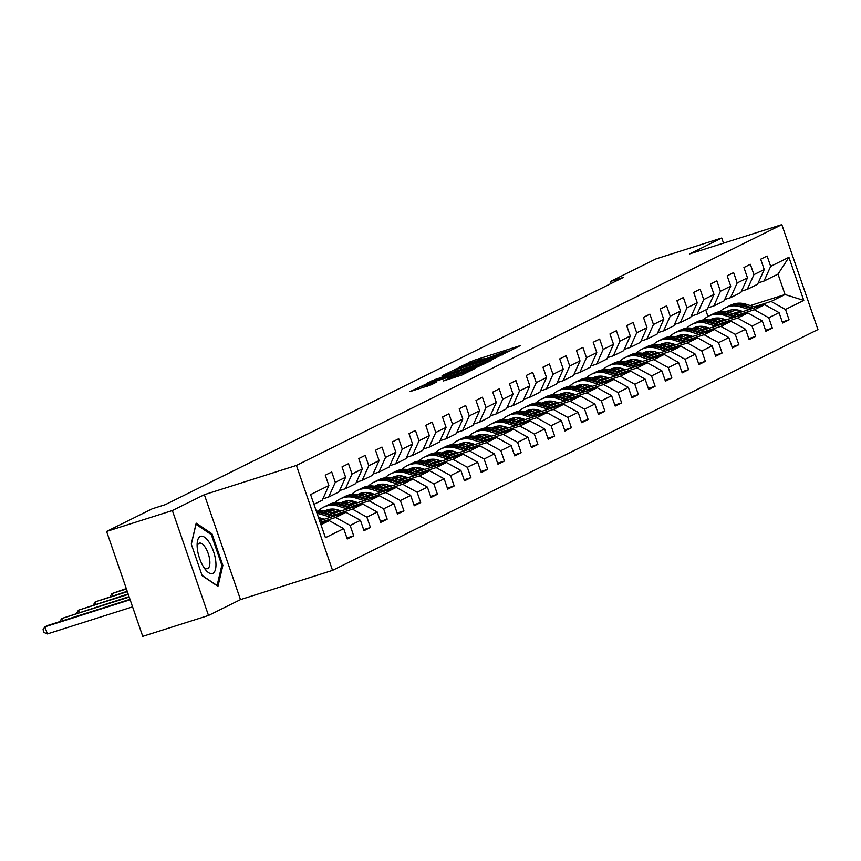 <?xml version="1.0" encoding="UTF-8"?>
<svg xmlns="http://www.w3.org/2000/svg" width="861" height="861" viewBox="0 0 861 861"><rect width="100%" height="100%" fill="white"/><g stroke="black" fill="none" stroke-linecap="round" stroke-linejoin="round"><path stroke-width="1.29" d="M507.968 351.858L520.184 345.67L473.701 360.425L458.73 367.421L479.448 359.93L484.991 358.531L482.741 359.79L483.957 359.489L503.459 352.3L509.002 350.901L506.752 352.171L507.968 351.858M443.609 380.863L461.808 375.084L474.443 368.777L426.238 383.974L409.965 391.626L431.081 384.845L436.613 382.058L422.428 386.148L432.706 382.187L463.293 372.469L467.943 371.295L448.925 378.227L443.652 380.992M204.358 494.677L172.361 510.541L106.603 531.431L142.732 636.365L208.502 615.475L240.488 599.611L332.55 570.369L296.421 465.424L204.358 494.677L240.488 599.611M723.509 243.157L721.744 238.013L689.747 253.877L781.82 224.635L296.421 465.424M721.744 238.013L655.974 258.903L610.352 281.525L611.052 283.538M106.603 531.431L152.225 508.797L165.377 504.621L623.515 277.35L610.352 281.525M490.942 360.167L505.482 352.956L459.01 367.722L442.726 375.374L490.942 360.167M490.63 360.791L474.562 368.293L426.346 383.5L435.505 379.378L457.998 372.049L461.733 370.155L441.844 376.096L490.63 360.791M332.55 570.369L817.95 329.569L781.82 224.635M346.908 537.953L353.699 535.8L350.136 525.447L360.447 520.335L364.009 530.688L370.445 527.492L366.883 517.138L377.193 512.026L380.756 522.379L387.192 519.183L383.629 508.829L393.929 503.717L397.502 514.071L403.938 510.874L400.376 500.521L410.675 495.409L414.249 505.762L420.685 502.566L417.122 492.223L427.422 487.111L430.984 497.454L437.431 494.268L433.869 483.914L444.168 478.802L447.731 489.156L454.177 485.959L450.615 475.606L460.915 470.493L464.477 480.847L470.924 477.651L467.351 467.297L477.661 462.185L481.224 472.538L487.67 469.342L484.097 458.988L494.408 453.876L497.97 464.23L504.406 461.033L500.844 450.68L511.154 445.567L514.717 455.921L521.153 452.725L517.59 442.371L527.901 437.259L531.463 447.612L537.899 444.416L534.337 434.073L544.636 428.961L548.209 439.304L554.645 436.118L551.083 425.764L561.383 420.652L564.956 431.006L571.392 427.809L567.829 417.456L578.129 412.344L581.692 422.697L588.138 419.501L584.576 409.147L594.876 404.035L598.438 414.389L604.885 411.192L601.322 400.839L611.622 395.726L615.184 406.08L621.631 402.883L618.058 392.53L628.369 387.418L631.931 397.771L638.378 394.575L634.805 384.232L645.115 379.12L648.677 389.463L655.113 386.266L651.551 375.923L661.861 370.811L665.424 381.165L671.86 377.968L668.297 367.615L678.608 362.503L682.17 372.856L688.606 369.66L685.044 359.306L695.344 354.194L698.917 364.547L705.353 361.351L701.79 350.997L712.09 345.885L715.663 356.239L722.099 353.042L718.537 342.689L728.837 337.577L732.399 347.93L738.846 344.734L735.283 334.38L745.583 329.268L749.145 339.621L755.592 336.425L752.03 326.082L762.329 320.97L765.892 331.313L772.339 328.127L768.765 317.774L779.076 312.661L782.638 323.015L789.085 319.818L785.512 309.465L803.765 300.414L788.924 257.299L778.01 274.121L764.051 281.041L758.218 282.892M353.699 535.8L347.263 538.997L343.7 528.643L325.447 537.694L310.606 494.591L328.859 485.529L325.286 475.186L331.733 471.989L335.295 482.343L345.595 477.231L342.032 466.877L348.479 463.681L352.041 474.034L362.341 468.922L358.779 458.569L365.225 455.372L368.788 465.726L379.088 460.613L375.525 450.26L381.961 447.063L385.534 457.417L395.834 452.305L392.272 441.951L398.708 438.755L402.281 449.108L412.58 443.996L409.018 433.643L415.454 430.446L419.016 440.8L429.327 435.688L425.764 425.334L432.2 422.148L435.763 432.491L446.073 427.379L442.511 417.036L448.947 413.84L452.509 424.193L462.82 419.081L459.257 408.727L465.693 405.531L469.256 415.885L479.566 410.772L475.993 400.419L482.44 397.222L486.002 407.576L496.302 402.464L492.74 392.11L499.186 388.914L502.749 399.267L513.048 394.155L509.486 383.802L515.933 380.605L519.495 390.959L529.795 385.846L526.232 375.493L532.679 372.296L536.242 382.65L546.541 377.538L542.979 367.184L549.415 363.999L552.988 374.341L563.288 369.229L559.725 358.886L566.161 355.69L569.724 366.043L580.034 360.931L576.472 350.578L582.908 347.381L586.47 357.735L596.781 352.623L593.218 342.269L599.654 339.073L603.217 349.426L613.527 344.314L609.965 333.96L616.401 330.764L619.963 341.117L630.274 336.005L626.7 325.652L633.147 322.455L636.709 332.809L647.009 327.697L643.447 317.343L649.894 314.157L653.456 324.5L663.756 319.388L660.193 309.045L666.64 305.849L670.202 316.191L680.502 311.09L676.94 300.737L683.386 297.54L686.949 307.894L697.249 302.781L693.686 292.428L700.122 289.231L703.695 299.585L713.995 294.473L710.433 284.119L716.869 280.923L720.431 291.276L730.741 286.164L727.179 275.811L733.615 272.614L737.177 282.968L747.488 277.855L743.926 267.502L750.361 264.305L753.924 274.659L764.234 269.547L760.672 259.193L767.108 256.008L770.67 266.35L788.924 257.299M319.603 520.722L346.014 512.327L335.715 517.439L320.174 522.379M322.843 498.874L328.676 497.023L338.986 491.911L345.595 477.231M335.715 517.439L350.136 525.447M346.014 512.327L360.447 520.335M335.295 482.343L328.676 497.023M332.701 513.576L362.761 504.029L352.461 509.142L335.618 514.491M322.498 518.656L319.248 519.689M319.485 517.773L318.678 518.031M339.589 490.576L345.422 488.714L355.733 483.602L362.341 468.922M352.461 509.142L366.883 517.138M362.761 504.029L377.193 512.026M352.041 474.034L345.422 488.714M349.448 505.267L379.507 495.721L369.197 500.833L352.364 506.182M339.245 510.347L330.882 513.005M336.231 509.464L327.966 512.091M356.336 482.268L362.169 480.406L372.479 475.294L379.088 460.613M369.197 500.833L383.629 508.829M379.507 495.721L393.929 503.717M368.788 465.726L362.169 480.406M366.194 496.958L396.254 487.412L385.943 492.524L369.111 497.873M355.991 502.038L347.629 504.697M330.258 510.218L326.104 511.531M352.978 501.156L344.712 503.782M373.082 473.959L378.915 472.108L389.215 466.996L395.834 452.305M385.943 492.524L400.376 500.521M396.254 487.412L410.675 495.409M385.534 457.417L378.915 472.108M382.941 488.65L413 479.103L402.69 484.216L385.846 489.565M372.727 493.73L364.375 496.388M347.005 501.909L342.85 503.222M369.724 492.847L361.459 495.473M389.829 465.65L395.662 463.799L405.961 458.687L412.58 443.996M402.69 484.216L417.122 492.223M413 479.103L427.422 487.111M402.281 449.108L395.662 463.799M399.687 480.341L429.747 470.795L419.436 475.907L402.593 481.256M389.473 485.421L381.111 488.079M363.751 493.601L359.597 494.914M386.471 484.539L378.205 487.165M406.564 457.342L412.408 455.491L422.708 450.378L429.327 435.688M419.436 475.907L433.869 483.914M429.747 470.795L444.168 478.802M419.016 440.8L412.408 455.491M416.423 472.043L446.482 462.486L436.183 467.598L419.339 472.947M406.22 477.123L397.857 479.771M380.497 485.292L376.343 486.616M403.217 476.241L394.951 478.867M423.311 449.033L429.155 447.182L439.454 442.07L446.073 427.379M436.183 467.598L450.615 475.606M446.482 462.486L460.915 470.493M435.763 432.491L429.155 447.182M433.169 463.735L463.229 454.188L452.929 459.3L436.086 464.649M422.966 468.815L414.604 471.473M397.244 476.983L393.09 478.307M419.953 467.932L411.698 470.558M440.057 440.724L445.901 438.873L456.201 433.761L462.82 419.081M452.929 459.3L467.351 467.297M463.229 454.188L477.661 462.185M452.509 424.193L445.901 438.873M449.916 455.426L479.975 445.88L469.675 450.992L452.832 456.341M439.713 460.506L431.35 463.164M413.98 468.675L409.836 469.998M436.699 459.623L428.434 462.249M456.804 432.426L462.637 430.565L472.947 425.452L479.566 410.772M469.675 450.992L484.097 458.988M479.975 445.88L494.408 453.876M469.256 415.885L462.637 430.565M466.662 447.117L496.722 437.571L486.422 442.683L469.579 448.032M456.459 452.197L448.097 454.856M430.726 460.366L426.582 461.69M453.446 451.315L445.18 453.941M473.55 424.118L479.383 422.256L489.694 417.144L496.302 402.464M486.422 442.683L500.844 450.68M496.722 437.571L511.154 445.567M486.002 407.576L479.383 422.256M483.408 438.809L513.468 429.262L503.168 434.375L486.325 439.723M473.206 443.889L464.843 446.547M447.472 452.068L443.329 453.381M470.192 443.006L461.926 445.632M490.296 415.809L496.13 413.958L506.44 408.846L513.048 394.155M503.168 434.375L517.59 442.371M513.468 429.262L527.901 437.259M502.749 399.267L496.13 413.958M500.155 430.5L530.215 420.954L519.904 426.066L503.072 431.415M489.952 435.58L481.59 438.238M464.219 443.759L460.065 445.072M486.939 434.697L478.673 437.323M507.043 407.501L512.876 405.649L523.187 400.537L529.795 385.846M519.904 426.066L534.337 434.073M530.215 420.954L544.636 428.961M519.495 390.959L512.876 405.649M516.901 422.191L546.961 412.645L536.651 417.757L519.818 423.106M506.698 427.282L498.336 429.93M480.965 435.451L476.811 436.764M503.685 426.399L495.419 429.015M523.789 399.192L529.623 397.341L539.922 392.229L546.541 377.538M536.651 417.757L551.083 425.764M546.961 412.645L561.383 420.652M536.242 382.65L529.623 397.341M533.648 413.893L563.707 404.336L553.397 409.449L536.554 414.798M523.434 418.973L515.082 421.621M497.712 427.142L493.557 428.466M520.431 418.091L512.166 420.717M540.536 390.883L546.369 389.032L556.669 383.92L563.288 369.229M553.397 409.449L567.829 417.456M563.707 404.336L578.129 412.344M552.988 374.341L546.369 389.032M550.394 405.585L580.454 396.038L570.143 401.151L553.3 406.5M540.181 410.665L531.818 413.323M514.458 418.833L510.304 420.157M537.178 409.782L528.912 412.408M557.271 382.575L563.116 380.723L573.415 375.611L580.034 360.931M570.143 401.151L584.576 409.147M580.454 396.038L594.876 404.035M569.724 366.043L563.116 380.723M567.13 397.276L597.19 387.73L586.89 392.842L570.047 398.191M556.927 402.356L548.565 405.014M531.205 410.525L527.05 411.849M553.924 401.474L545.659 404.1M574.018 374.277L579.862 372.415L590.162 367.303L596.781 352.623M586.89 392.842L601.322 400.839M597.19 387.73L611.622 395.726M586.47 357.735L579.862 372.415M583.876 388.968L613.936 379.421L603.636 384.533L586.793 389.882M573.674 394.047L565.311 396.706M547.951 402.216L543.797 403.54M570.66 393.165L562.405 395.791M590.764 365.968L596.608 364.117L606.908 359.005L613.527 344.314M603.636 384.533L618.058 392.53M613.936 379.421L628.369 387.418M603.217 349.426L596.608 364.117M600.623 380.659L630.683 371.113L620.383 376.225L603.539 381.574M590.42 385.739L582.058 388.397M564.687 393.918L560.543 395.231M587.406 384.856L579.141 387.482M607.511 357.659L613.344 355.808L623.655 350.696L630.274 336.005M620.383 376.225L634.805 384.232M630.683 371.113L645.115 379.12M619.963 341.117L613.344 355.808M617.369 372.35L647.429 362.804L637.129 367.916L620.286 373.265M607.166 377.43L598.804 380.088M581.433 385.61L577.29 386.923M604.153 376.548L595.887 379.174M624.257 349.351L630.091 347.5L640.401 342.387L647.009 327.697M637.129 367.916L651.551 375.923M647.429 362.804L661.861 370.811M636.709 332.809L630.091 347.5M634.116 364.052L664.175 354.495L653.876 359.607L637.032 364.956M623.913 369.132L615.55 371.78M598.18 377.301L594.036 378.614M620.899 368.25L612.634 370.865M641.004 341.042L646.837 339.191L657.147 334.079L663.756 319.388M653.876 359.607L668.297 367.615M664.175 354.495L678.608 362.503M653.456 324.5L646.837 339.191M650.862 355.744L680.922 346.187L670.611 351.299L653.779 356.648M640.659 360.824L632.297 363.471M614.926 368.992L610.772 370.316M637.646 359.941L629.38 362.567M657.75 332.733L663.583 330.882L673.894 325.77L680.502 311.09M670.611 351.299L685.044 359.306M680.922 346.187L695.344 354.194M670.202 316.191L663.583 330.882M667.609 347.435L697.668 337.889L687.358 343.001L670.525 348.35M657.406 352.515L649.043 355.173M631.673 360.684L627.518 362.007M654.392 351.632L646.127 354.258M674.497 324.436L680.33 322.574L690.63 317.461L697.249 302.781M687.358 343.001L701.79 350.997M697.668 337.889L712.09 345.885M686.949 307.894L680.33 322.574M684.355 339.126L714.415 329.58L704.104 334.692L687.261 340.041M674.141 344.206L665.79 346.865M648.419 352.375L644.265 353.699M671.139 343.324L662.873 345.95M691.243 316.127L697.076 314.265L707.376 309.153L713.995 294.473M704.104 334.692L718.537 342.689M714.415 329.58L728.837 337.577M703.695 299.585L697.076 314.265M701.102 330.818L731.161 321.271L720.851 326.384L704.007 331.733M690.888 335.898L682.525 338.556M665.166 344.077L661.011 345.39M687.885 335.015L679.62 337.641M707.979 307.818L713.823 305.967L724.123 300.855L730.741 286.164M720.851 326.384L735.283 334.38M731.161 321.271L745.583 329.268M720.431 291.276L713.823 305.967M717.837 322.509L747.897 312.963L737.597 318.075L720.754 323.424M707.634 327.589L699.272 330.247M681.912 335.768L677.758 337.081M704.632 326.706L696.366 329.332M724.725 299.51L730.569 297.658L740.869 292.546L747.488 277.855M737.597 318.075L752.03 326.082M747.897 312.963L762.329 320.97M737.177 282.968L730.569 297.658M734.584 314.2L764.643 304.654L754.344 309.766L737.5 315.115M724.381 319.28L716.018 321.939M698.658 327.46L694.504 328.773M721.367 318.398L713.112 321.024M741.472 291.201L747.316 289.35L757.615 284.238L764.234 269.547M754.344 309.766L768.765 317.774M764.643 304.654L779.076 312.661M753.924 274.659L747.316 289.35M750.297 305.569L785.038 294.537L771.09 301.458L754.247 306.807M741.127 310.982L732.765 313.63M715.394 319.151L711.251 320.464M728.815 312.403L736.833 309.852M771.09 301.458L785.512 309.465M778.01 274.121L785.038 294.537L803.765 300.414M770.67 266.35L764.051 281.041M172.361 510.541L208.502 615.475M707.968 316.471L705.729 309.971M320.992 524.747L329.268 520.636L320.529 523.413M328.859 485.529L322.24 500.219L313.964 504.331M329.268 520.636L343.7 528.643M711.778 320.615L714.63 319.711L714.888 320.464M714.63 319.711L712.413 320.809M782.283 321.971L789.085 319.818M765.537 330.28L772.339 328.127M695.031 328.924L697.884 328.019L698.142 328.773M697.884 328.019L695.666 329.117M748.79 338.588L755.592 336.425M678.285 337.232L681.137 336.328L681.395 337.081M681.137 336.328L678.92 337.426M732.044 346.897L738.846 344.734M661.539 345.541L664.391 344.626L664.649 345.379M664.391 344.626L662.174 345.735M715.297 355.206L722.099 353.042M644.792 353.849L647.644 352.935L647.902 353.688M647.644 352.935L645.427 354.043M698.562 363.514L705.353 361.351M628.056 362.147L630.909 361.243L631.167 361.997M630.909 361.243L628.681 362.341M681.815 371.812L688.606 369.66M611.31 370.456L614.162 369.552L614.42 370.305M614.162 369.552L611.945 370.65M665.069 380.121L671.86 377.968M594.564 378.765L597.416 377.861L597.674 378.614M597.416 377.861L595.199 378.958M648.322 388.429L655.113 386.266M577.817 387.073L580.669 386.169L580.927 386.923M580.669 386.169L578.452 387.267M631.576 396.738L638.378 394.575M561.071 395.382L563.923 394.478L564.181 395.221M563.923 394.478L561.706 395.576M614.829 405.047L621.631 402.883M544.324 403.691L547.176 402.776L547.435 403.529M547.176 402.776L544.959 403.884M598.083 413.355L604.885 411.192M527.578 411.988L530.43 411.084L530.688 411.838M530.43 411.084L528.213 412.193M581.336 421.664L588.138 419.501M510.831 420.297L513.683 419.393L513.942 420.146M513.683 419.393L511.466 420.491M564.59 429.962L571.392 427.809M494.085 428.606L496.937 427.702L497.195 428.455M496.937 427.702L494.72 428.8M547.854 438.271L554.645 436.118M477.349 436.914L480.201 436.01L480.46 436.764M480.201 436.01L477.973 437.108M531.108 446.579L537.899 444.416M460.603 445.223L463.455 444.319L463.713 445.072M463.455 444.319L461.238 445.417M514.361 454.888L521.153 452.725M443.856 453.532L446.708 452.628L446.967 453.37M446.708 452.628L444.491 453.725M497.615 463.196L504.406 461.033M427.11 461.84L429.962 460.926L430.22 461.679M429.962 460.926L427.745 462.034M480.868 471.505L487.67 469.342M410.363 470.138L413.215 469.234L413.474 469.988M413.215 469.234L410.998 470.332M464.122 479.803L470.924 477.651M393.617 478.447L396.469 477.543L396.727 478.296M396.469 477.543L394.252 478.641M447.376 488.112L454.177 485.959M376.87 486.756L379.723 485.852L379.981 486.605M379.723 485.852L377.505 486.949M430.629 496.42L437.431 494.268M360.124 495.064L362.976 494.16L363.234 494.914M362.976 494.16L360.759 495.258M413.883 504.729L420.685 502.566M343.378 503.373L346.23 502.469L346.488 503.222M346.23 502.469L344.013 503.567M397.147 513.038L403.938 510.874M326.631 511.682L329.494 510.777L329.752 511.52M329.494 510.777L327.266 511.875M380.401 521.346L387.192 519.183M363.654 529.655L370.445 527.492M202.152 575.697L217.951 586.363L222.87 565.419L211.989 533.82L196.19 523.154L191.271 544.098L202.152 575.697M210.697 534.229L211.989 533.82M221.729 565.785L222.87 565.419M502.232 354.388L460.366 367.55L455.641 369.692L489.07 359.435L502.232 354.388L502.426 354.936M473.916 367.173L484.194 363.213L479.555 364.375L461.399 371.037L473.916 367.173L474.325 368.368M729.859 310.272A19.082 17.489 -116.4 0 0 727.814 312.112M756.066 307.377L745.691 304.127A22.978 21.073 -116.4 0 0 730.688 305.192L728.643 306.204A22.978 21.073 -116.4 0 0 728.008 306.527M749.178 309.573L740.32 306.796A22.978 21.073 -116.4 0 0 725.317 307.851A22.978 21.073 -116.4 0 0 720.108 311.628M715.825 318.064A22.978 21.073 -116.4 0 0 714.985 320.432M742.946 311.553L739.513 310.466A19.082 17.489 -116.4 0 0 727.05 311.348A19.082 17.489 -116.4 0 0 726.243 311.779M719.99 318.15A19.082 17.489 -116.4 0 0 719.559 318.979M753.45 308.216L743.656 305.138A22.978 21.073 -116.4 0 0 728.643 306.204M727.018 311.93A19.082 17.489 63.6 0 1 728.761 310.617M725.317 307.851L727.362 306.839A22.978 21.073 63.6 0 1 742.365 305.784L751.804 308.733M728.094 310.886A19.082 17.489 -116.4 0 0 726.63 311.854M212.893 573.361A19.523 7.717 72.4 0 0 213.517 551.46A19.523 7.717 72.4 0 0 200.193 536.489A19.523 7.717 72.4 0 0 197.126 544.238A19.523 7.717 72.4 0 0 205.015 569.089A19.523 7.717 72.4 0 0 212.893 573.361M203.594 567.012A13.367 5.284 72.4 0 0 207.479 568.658A13.367 5.284 72.4 0 0 207.781 568.529A13.367 5.284 72.4 0 0 208.34 553.924A13.367 5.284 72.4 0 0 199.386 543.173A13.367 5.284 72.4 0 0 199.085 543.291A13.367 5.284 72.4 0 0 197.158 546.757M191.314 544.238L195.996 524.306L211.311 534.638L221.847 565.257L217.09 585.545L202.044 575.396M713.112 318.581A19.082 17.489 -116.4 0 0 711.068 320.421M739.319 315.686L728.944 312.435A22.978 21.073 -116.4 0 0 713.941 313.501L711.896 314.513A22.978 21.073 -116.4 0 0 711.261 314.835M732.442 317.87L723.574 315.104A22.978 21.073 -116.4 0 0 708.571 316.159A22.978 21.073 -116.4 0 0 703.362 319.937M699.078 326.373A22.978 21.073 -116.4 0 0 698.239 328.741M726.2 319.851L722.766 318.774A19.082 17.489 -116.4 0 0 710.303 319.657A19.082 17.489 -116.4 0 0 709.507 320.088M703.243 326.459A19.082 17.489 -116.4 0 0 702.813 327.288M736.704 316.514L726.91 313.447A22.978 21.073 -116.4 0 0 711.896 314.513M710.282 320.238A19.082 17.489 63.6 0 1 712.025 318.925M708.571 316.159L710.616 315.148A22.978 21.073 63.6 0 1 725.619 314.093L735.057 317.042M711.347 319.183A19.082 17.489 -116.4 0 0 709.884 320.152M696.377 326.889A19.082 17.489 -116.4 0 0 694.321 328.73M722.573 323.994L712.198 320.744A22.978 21.073 -116.4 0 0 697.195 321.799L695.161 322.81A22.978 21.073 -116.4 0 0 694.515 323.144M715.695 326.179L706.838 323.402A22.978 21.073 -116.4 0 0 691.824 324.468A22.978 21.073 -116.4 0 0 686.615 328.245M682.332 334.671A22.978 21.073 -116.4 0 0 681.492 337.049M709.453 328.159L706.02 327.083A19.082 17.489 -116.4 0 0 693.568 327.966A19.082 17.489 -116.4 0 0 692.761 328.396M686.508 334.757A19.082 17.489 -116.4 0 0 686.066 335.596M719.957 324.823L710.164 321.756A22.978 21.073 -116.4 0 0 695.161 322.81M693.535 328.547A19.082 17.489 63.6 0 1 695.279 327.234M691.824 324.468L693.869 323.456A22.978 21.073 63.6 0 1 708.872 322.391L718.311 325.35M694.601 327.492A19.082 17.489 -116.4 0 0 693.137 328.461M679.63 335.187A19.082 17.489 -116.4 0 0 677.575 337.038M705.837 332.303L695.451 329.053A22.978 21.073 -116.4 0 0 680.448 330.107L678.414 331.119A22.978 21.073 -116.4 0 0 677.768 331.453M698.949 334.488L690.091 331.711A22.978 21.073 -116.4 0 0 675.078 332.776A22.978 21.073 -116.4 0 0 669.869 336.554M665.585 342.979A22.978 21.073 -116.4 0 0 664.746 345.358M692.718 336.468L689.274 335.392A19.082 17.489 -116.4 0 0 676.821 336.274A19.082 17.489 -116.4 0 0 676.014 336.705M669.761 343.065A19.082 17.489 -116.4 0 0 669.32 343.894M703.211 333.132L693.417 330.064A22.978 21.073 -116.4 0 0 678.414 331.119M676.789 336.855A19.082 17.489 63.6 0 1 678.533 335.542M675.078 332.776L677.123 331.765A22.978 21.073 63.6 0 1 692.126 330.699L701.564 333.659M677.855 335.801A19.082 17.489 -116.4 0 0 676.391 336.769M662.884 343.496A19.082 17.489 -116.4 0 0 660.828 345.347M689.091 340.612L678.705 337.361A22.978 21.073 -116.4 0 0 663.702 338.416L661.668 339.428A22.978 21.073 -116.4 0 0 661.022 339.761M682.203 342.796L673.345 340.02A22.978 21.073 -116.4 0 0 658.342 341.074A22.978 21.073 -116.4 0 0 653.122 344.863M648.85 351.288A22.978 21.073 -116.4 0 0 647.999 353.667M675.971 344.777L672.527 343.7A19.082 17.489 -116.4 0 0 660.075 344.583A19.082 17.489 -116.4 0 0 659.268 345.003M653.015 351.374A19.082 17.489 -116.4 0 0 652.584 352.203M686.475 341.44L676.671 338.373A22.978 21.073 -116.4 0 0 661.668 339.428M660.043 345.153A19.082 17.489 63.6 0 1 661.786 343.851M658.342 341.074L660.376 340.063A22.978 21.073 63.6 0 1 675.379 339.008L684.818 341.968M661.108 344.109A19.082 17.489 -116.4 0 0 659.655 345.078M646.137 351.805A19.082 17.489 -116.4 0 0 644.082 353.656M672.344 348.92L661.969 345.67A22.978 21.073 -116.4 0 0 646.955 346.725L644.921 347.736A22.978 21.073 -116.4 0 0 644.286 348.07M665.456 351.105L656.599 348.328A22.978 21.073 -116.4 0 0 641.596 349.383A22.978 21.073 -116.4 0 0 636.376 353.161M632.103 359.597A22.978 21.073 -116.4 0 0 631.253 361.964M659.225 353.085L655.781 352.009A19.082 17.489 -116.4 0 0 643.328 352.881A19.082 17.489 -116.4 0 0 642.521 353.311M636.268 359.683A19.082 17.489 -116.4 0 0 635.838 360.511M669.729 349.749L659.924 346.682A22.978 21.073 -116.4 0 0 644.921 347.736M643.296 353.462A19.082 17.489 63.6 0 1 645.04 352.16M641.596 349.383L643.63 348.371A22.978 21.073 63.6 0 1 658.633 347.317L668.071 350.276M644.362 352.418A19.082 17.489 -116.4 0 0 642.909 353.387M629.391 360.113A19.082 17.489 -116.4 0 0 627.346 361.954M655.598 357.229L645.223 353.968A22.978 21.073 -116.4 0 0 630.209 355.033L628.175 356.045A22.978 21.073 -116.4 0 0 627.54 356.379M648.71 359.414L639.852 356.637A22.978 21.073 -116.4 0 0 624.849 357.692A22.978 21.073 -116.4 0 0 619.629 361.469M615.357 367.905A22.978 21.073 -116.4 0 0 614.506 370.273M642.478 361.394L639.034 360.318A19.082 17.489 -116.4 0 0 626.582 361.19A19.082 17.489 -116.4 0 0 625.775 361.62M619.522 367.991A19.082 17.489 -116.4 0 0 619.091 368.82M652.982 358.058L643.178 354.98A22.978 21.073 -116.4 0 0 628.175 356.045M626.55 361.771A19.082 17.489 63.6 0 1 628.293 360.468M624.849 357.692L626.883 356.68A22.978 21.073 63.6 0 1 641.897 355.625L651.325 358.585M627.615 360.727A19.082 17.489 -116.4 0 0 626.162 361.695M612.645 368.422A19.082 17.489 -116.4 0 0 610.6 370.262M638.851 365.527L628.476 362.277A22.978 21.073 -116.4 0 0 613.473 363.342L611.428 364.354A22.978 21.073 -116.4 0 0 610.793 364.677M631.963 367.722L623.106 364.946A22.978 21.073 -116.4 0 0 608.103 366A22.978 21.073 -116.4 0 0 602.883 369.778M598.61 376.214A22.978 21.073 -116.4 0 0 597.76 378.582M625.732 369.703L622.288 368.616A19.082 17.489 -116.4 0 0 609.836 369.498A19.082 17.489 -116.4 0 0 609.028 369.929M602.775 376.3A19.082 17.489 -116.4 0 0 602.345 377.129M636.236 366.366L626.431 363.288A22.978 21.073 -116.4 0 0 611.428 364.354M609.803 370.079A19.082 17.489 63.6 0 1 611.547 368.766M608.103 366L610.137 364.989A22.978 21.073 63.6 0 1 625.151 363.934L634.579 366.883M610.88 369.025A19.082 17.489 -116.4 0 0 609.416 370.004M595.898 376.731A19.082 17.489 -116.4 0 0 593.853 378.571M622.105 373.835L611.73 370.585A22.978 21.073 -116.4 0 0 596.727 371.64L594.682 372.662A22.978 21.073 -116.4 0 0 594.047 372.985M615.217 376.02L606.359 373.243A22.978 21.073 -116.4 0 0 591.356 374.309A22.978 21.073 -116.4 0 0 586.147 378.087M581.864 384.523A22.978 21.073 -116.4 0 0 581.014 386.89M608.985 378.001L605.552 376.924A19.082 17.489 -116.4 0 0 593.089 377.807A19.082 17.489 -116.4 0 0 592.282 378.237M586.029 384.609A19.082 17.489 -116.4 0 0 585.598 385.437M619.49 374.664L609.685 371.597A22.978 21.073 -116.4 0 0 594.682 372.662M593.057 378.388A19.082 17.489 63.6 0 1 594.8 377.075M591.356 374.309L593.401 373.297A22.978 21.073 63.6 0 1 608.404 372.232L617.832 375.192M594.133 377.333A19.082 17.489 -116.4 0 0 592.669 378.302M579.152 385.039A19.082 17.489 -116.4 0 0 577.107 386.88M605.358 382.144L594.983 378.894A22.978 21.073 -116.4 0 0 579.98 379.949L577.935 380.96A22.978 21.073 -116.4 0 0 577.3 381.294M598.47 384.329L589.613 381.552A22.978 21.073 -116.4 0 0 574.61 382.618A22.978 21.073 -116.4 0 0 569.401 386.395M565.117 392.82A22.978 21.073 -116.4 0 0 564.278 395.199M592.239 386.309L588.806 385.233A19.082 17.489 -116.4 0 0 576.343 386.115A19.082 17.489 -116.4 0 0 575.535 386.546M569.282 392.907A19.082 17.489 -116.4 0 0 568.852 393.746M602.743 382.973L592.949 379.905A22.978 21.073 -116.4 0 0 577.935 380.96M576.31 386.697A19.082 17.489 63.6 0 1 578.054 385.384M574.61 382.618L576.655 381.606A22.978 21.073 63.6 0 1 591.658 380.54L601.096 383.5M577.387 385.642A19.082 17.489 -116.4 0 0 575.923 386.611M562.405 393.337A19.082 17.489 -116.4 0 0 560.36 395.188M588.612 390.453L578.237 387.202A22.978 21.073 -116.4 0 0 563.234 388.257L561.189 389.269A22.978 21.073 -116.4 0 0 560.554 389.602M581.735 392.638L572.866 389.861A22.978 21.073 -116.4 0 0 557.863 390.926A22.978 21.073 -116.4 0 0 552.654 394.704M548.371 401.129A22.978 21.073 -116.4 0 0 547.531 403.508M575.492 394.618L572.059 393.542A19.082 17.489 -116.4 0 0 559.596 394.424A19.082 17.489 -116.4 0 0 558.8 394.855M552.536 401.215A19.082 17.489 -116.4 0 0 552.105 402.044M585.997 391.281L576.203 388.214A22.978 21.073 -116.4 0 0 561.189 389.269M559.575 395.005A19.082 17.489 63.6 0 1 561.318 393.692M557.863 390.926L559.908 389.915A22.978 21.073 63.6 0 1 574.911 388.849L584.35 391.809M560.64 393.951A19.082 17.489 -116.4 0 0 559.176 394.919M545.67 401.646A19.082 17.489 -116.4 0 0 543.614 403.497M571.865 398.761L561.49 395.511A22.978 21.073 -116.4 0 0 546.487 396.566L544.453 397.578A22.978 21.073 -116.4 0 0 543.808 397.911M564.988 400.946L556.131 398.169A22.978 21.073 -116.4 0 0 541.117 399.224A22.978 21.073 -116.4 0 0 535.908 403.013M531.624 409.438A22.978 21.073 -116.4 0 0 530.785 411.806M558.746 402.926L555.313 401.85A19.082 17.489 -116.4 0 0 542.86 402.733A19.082 17.489 -116.4 0 0 542.053 403.152M535.8 409.524A19.082 17.489 -116.4 0 0 535.359 410.353M569.25 399.59L559.456 396.523A22.978 21.073 -116.4 0 0 544.453 397.578M542.828 403.303A19.082 17.489 63.6 0 1 544.572 402.001M541.117 399.224L543.162 398.212A22.978 21.073 63.6 0 1 558.165 397.158L567.603 400.117M543.894 402.259A19.082 17.489 -116.4 0 0 542.43 403.228M528.923 409.954A19.082 17.489 -116.4 0 0 526.867 411.795M555.13 407.07L544.744 403.809A22.978 21.073 -116.4 0 0 529.741 404.874L527.707 405.886A22.978 21.073 -116.4 0 0 527.061 406.22M548.242 409.255L539.384 406.478A22.978 21.073 -116.4 0 0 524.371 407.533A22.978 21.073 -116.4 0 0 519.161 411.31M514.878 417.746A22.978 21.073 -116.4 0 0 514.039 420.114M542.01 411.235L538.566 410.159A19.082 17.489 -116.4 0 0 526.114 411.031A19.082 17.489 -116.4 0 0 525.307 411.461M519.054 417.833A19.082 17.489 -116.4 0 0 518.613 418.661M552.504 407.899L542.71 404.831A22.978 21.073 -116.4 0 0 527.707 405.886M526.082 411.612A19.082 17.489 63.6 0 1 527.825 410.31M524.371 407.533L526.415 406.521A22.978 21.073 63.6 0 1 541.418 405.466L550.857 408.426M527.147 410.568A19.082 17.489 -116.4 0 0 525.684 411.536M512.177 418.263A19.082 17.489 -116.4 0 0 510.121 420.103M538.383 415.368L527.997 412.118A22.978 21.073 -116.4 0 0 512.995 413.183L510.96 414.195A22.978 21.073 -116.4 0 0 510.315 414.528M531.495 417.563L522.638 414.787A22.978 21.073 -116.4 0 0 507.635 415.841A22.978 21.073 -116.4 0 0 502.415 419.619M498.142 426.055A22.978 21.073 -116.4 0 0 497.292 428.423M525.264 419.544L521.82 418.468A19.082 17.489 -116.4 0 0 509.368 419.339A19.082 17.489 -116.4 0 0 508.56 419.77M502.307 426.141A19.082 17.489 -116.4 0 0 501.877 426.97M535.768 416.207L525.963 413.129A22.978 21.073 -116.4 0 0 510.96 414.195M509.335 419.92A19.082 17.489 63.6 0 1 511.079 418.618M507.635 415.841L509.669 414.83A22.978 21.073 63.6 0 1 524.672 413.775L534.111 416.724M510.401 418.876A19.082 17.489 -116.4 0 0 508.948 419.845M495.43 426.572A19.082 17.489 -116.4 0 0 493.375 428.412M521.637 423.677L511.262 420.426A22.978 21.073 -116.4 0 0 496.248 421.492L494.214 422.503A22.978 21.073 -116.4 0 0 493.579 422.826M514.749 425.872L505.891 423.095A22.978 21.073 -116.4 0 0 490.888 424.15A22.978 21.073 -116.4 0 0 485.669 427.928M481.396 434.364A22.978 21.073 -116.4 0 0 480.546 436.731M508.517 427.852L505.073 426.765A19.082 17.489 -116.4 0 0 492.621 427.648A19.082 17.489 -116.4 0 0 491.814 428.078M485.561 434.45A19.082 17.489 -116.4 0 0 485.13 435.279M519.022 424.516L509.217 421.438A22.978 21.073 -116.4 0 0 494.214 422.503M492.589 428.229A19.082 17.489 63.6 0 1 494.332 426.916M490.888 424.15L492.922 423.138A22.978 21.073 63.6 0 1 507.925 422.084L517.364 425.033M493.654 427.174A19.082 17.489 -116.4 0 0 492.201 428.154M478.684 434.88A19.082 17.489 -116.4 0 0 476.639 436.721M504.89 431.985L494.515 428.735A22.978 21.073 -116.4 0 0 479.502 429.79L477.468 430.801A22.978 21.073 -116.4 0 0 476.833 431.135M498.002 434.17L489.145 431.393A22.978 21.073 -116.4 0 0 474.142 432.459A22.978 21.073 -116.4 0 0 468.922 436.236M464.649 442.672A22.978 21.073 -116.4 0 0 463.799 445.04M491.771 436.15L488.327 435.074A19.082 17.489 -116.4 0 0 475.875 435.957A19.082 17.489 -116.4 0 0 475.068 436.387M468.815 442.748A19.082 17.489 -116.4 0 0 468.384 443.587M502.275 432.814L492.47 429.747A22.978 21.073 -116.4 0 0 477.468 430.801M475.842 436.538A19.082 17.489 63.6 0 1 477.586 435.225M474.142 432.459L476.176 431.447A22.978 21.073 63.6 0 1 491.19 430.382L500.618 433.341M476.908 435.483A19.082 17.489 -116.4 0 0 475.455 436.452M461.937 443.189A19.082 17.489 -116.4 0 0 459.892 445.029M488.144 440.294L477.769 437.044A22.978 21.073 -116.4 0 0 462.766 438.098L460.721 439.11A22.978 21.073 -116.4 0 0 460.086 439.444M481.256 442.479L472.398 439.702A22.978 21.073 -116.4 0 0 457.395 440.767A22.978 21.073 -116.4 0 0 452.176 444.545M447.903 450.97A22.978 21.073 -116.4 0 0 447.053 453.349M475.024 444.459L471.58 443.383A19.082 17.489 -116.4 0 0 459.128 444.265A19.082 17.489 -116.4 0 0 458.321 444.696M452.068 451.056A19.082 17.489 -116.4 0 0 451.638 451.896M485.529 441.123L475.724 438.055A22.978 21.073 -116.4 0 0 460.721 439.11M459.096 444.846A19.082 17.489 63.6 0 1 460.839 443.533M457.395 440.767L459.43 439.756A22.978 21.073 63.6 0 1 474.443 438.69L483.871 441.65M460.172 443.792A19.082 17.489 -116.4 0 0 458.709 444.76M445.191 451.487A19.082 17.489 -116.4 0 0 443.146 453.338M471.397 448.603L461.022 445.352A22.978 21.073 -116.4 0 0 446.02 446.407L443.975 447.419A22.978 21.073 -116.4 0 0 443.34 447.752M464.51 450.787L455.652 448.011A22.978 21.073 -116.4 0 0 440.649 449.076A22.978 21.073 -116.4 0 0 435.44 452.854M431.157 459.279A22.978 21.073 -116.4 0 0 430.306 461.657M458.278 452.768L454.845 451.691A19.082 17.489 -116.4 0 0 442.382 452.574A19.082 17.489 -116.4 0 0 441.575 452.994M435.322 459.365A19.082 17.489 -116.4 0 0 434.891 460.194M468.782 449.431L458.978 446.364A22.978 21.073 -116.4 0 0 443.975 447.419M442.35 453.155A19.082 17.489 63.6 0 1 444.093 451.842M440.649 449.076L442.683 448.064A22.978 21.073 63.6 0 1 457.697 446.999L467.125 449.959M443.426 452.1A19.082 17.489 -116.4 0 0 441.962 453.069M428.444 459.796A19.082 17.489 -116.4 0 0 426.399 461.647M454.651 456.911L444.276 453.661A22.978 21.073 -116.4 0 0 429.273 454.716L427.228 455.727A22.978 21.073 -116.4 0 0 426.593 456.061M447.763 459.096L438.906 456.319A22.978 21.073 -116.4 0 0 423.903 457.374A22.978 21.073 -116.4 0 0 418.694 461.162M414.41 467.588A22.978 21.073 -116.4 0 0 413.571 469.955M441.532 461.076L438.098 460A19.082 17.489 -116.4 0 0 425.635 460.872A19.082 17.489 -116.4 0 0 424.828 461.302M418.575 467.674A19.082 17.489 -116.4 0 0 418.145 468.502M452.036 457.74L442.242 454.673A22.978 21.073 -116.4 0 0 427.228 455.727M425.603 461.453A19.082 17.489 63.6 0 1 427.347 460.151M423.903 457.374L425.947 456.362A22.978 21.073 63.6 0 1 440.95 455.308L450.389 458.267M426.679 460.409A19.082 17.489 -116.4 0 0 425.216 461.378M411.698 468.104A19.082 17.489 -116.4 0 0 409.653 469.945M437.905 465.22L427.53 461.959A22.978 21.073 -116.4 0 0 412.527 463.024L410.482 464.036A22.978 21.073 -116.4 0 0 409.847 464.37M431.027 467.405L422.159 464.628A22.978 21.073 -116.4 0 0 407.156 465.683A22.978 21.073 -116.4 0 0 401.947 469.46M397.664 475.896A22.978 21.073 -116.4 0 0 396.824 478.264M424.785 469.385L421.352 468.309A19.082 17.489 -116.4 0 0 408.889 469.18A19.082 17.489 -116.4 0 0 408.092 469.611M401.829 475.982A19.082 17.489 -116.4 0 0 401.398 476.811M435.289 466.049L425.495 462.97A22.978 21.073 -116.4 0 0 410.482 464.036M408.867 469.762A19.082 17.489 63.6 0 1 410.611 468.459M407.156 465.683L409.201 464.671A22.978 21.073 63.6 0 1 424.204 463.616L433.643 466.576M409.933 468.718A19.082 17.489 -116.4 0 0 408.469 469.686M394.962 476.413A19.082 17.489 -116.4 0 0 392.907 478.253M421.158 473.518L410.783 470.267A22.978 21.073 -116.4 0 0 395.78 471.333L393.746 472.345A22.978 21.073 -116.4 0 0 393.1 472.678M414.281 475.713L405.423 472.937A22.978 21.073 -116.4 0 0 390.41 473.991A22.978 21.073 -116.4 0 0 385.201 477.769M380.917 484.205A22.978 21.073 -116.4 0 0 380.078 486.573M408.039 477.694L404.605 476.607A19.082 17.489 -116.4 0 0 392.153 477.489A19.082 17.489 -116.4 0 0 391.346 477.92M385.082 484.291A19.082 17.489 -116.4 0 0 384.652 485.12M418.543 474.357L408.749 471.279A22.978 21.073 -116.4 0 0 393.746 472.345M392.121 478.07A19.082 17.489 63.6 0 1 393.864 476.757M390.41 473.991L392.455 472.98A22.978 21.073 63.6 0 1 407.457 471.925L416.896 474.874M393.186 477.026A19.082 17.489 -116.4 0 0 391.723 477.995M378.216 484.721A19.082 17.489 -116.4 0 0 376.16 486.562M404.422 481.826L394.037 478.576A22.978 21.073 -116.4 0 0 379.034 479.642L377 480.653A22.978 21.073 -116.4 0 0 376.354 480.976M397.534 484.011L388.677 481.245A22.978 21.073 -116.4 0 0 373.663 482.3A22.978 21.073 -116.4 0 0 368.454 486.078M364.171 492.514A22.978 21.073 -116.4 0 0 363.331 494.881M391.303 485.991L387.859 484.915A19.082 17.489 -116.4 0 0 375.407 485.798A19.082 17.489 -116.4 0 0 374.6 486.228M368.347 492.6A19.082 17.489 -116.4 0 0 367.905 493.428M401.796 482.666L392.003 479.588A22.978 21.073 -116.4 0 0 377 480.653M375.374 486.379A19.082 17.489 63.6 0 1 377.118 485.066M373.663 482.3L375.708 481.288A22.978 21.073 63.6 0 1 390.711 480.234L400.15 483.182M376.44 485.324A19.082 17.489 -116.4 0 0 374.976 486.293M361.469 493.03A19.082 17.489 -116.4 0 0 359.414 494.871M387.676 490.135L377.29 486.885A22.978 21.073 -116.4 0 0 362.287 487.939L360.253 488.951A22.978 21.073 -116.4 0 0 359.607 489.285M380.788 492.32L371.93 489.543A22.978 21.073 -116.4 0 0 356.928 490.609A22.978 21.073 -116.4 0 0 351.708 494.386M347.435 500.822A22.978 21.073 -116.4 0 0 346.585 503.19M374.557 494.3L371.113 493.224A19.082 17.489 -116.4 0 0 358.66 494.106A19.082 17.489 -116.4 0 0 357.853 494.537M351.6 500.898A19.082 17.489 -116.4 0 0 351.17 501.737M385.061 490.964L375.256 487.896A22.978 21.073 -116.4 0 0 360.253 488.951M358.628 494.688A19.082 17.489 63.6 0 1 360.372 493.375M356.928 490.609L358.962 489.597A22.978 21.073 63.6 0 1 373.965 488.531L383.403 491.491M359.694 493.633A19.082 17.489 -116.4 0 0 358.241 494.601M126.276 588.558L111.908 593.606L126.427 588.989M110.122 596.684L111.908 593.606L112.694 595.866M344.723 501.328A19.082 17.489 -116.4 0 0 342.667 503.179M370.93 498.444L360.555 495.193A22.978 21.073 -116.4 0 0 345.541 496.248L343.507 497.26A22.978 21.073 -116.4 0 0 342.872 497.593M364.042 500.628L355.184 497.852A22.978 21.073 -116.4 0 0 340.181 498.917A22.978 21.073 -116.4 0 0 334.961 502.695M330.689 509.12A22.978 21.073 -116.4 0 0 329.838 511.499M357.81 502.609L354.366 501.532A19.082 17.489 -116.4 0 0 341.914 502.415A19.082 17.489 -116.4 0 0 341.107 502.846M334.854 509.206A19.082 17.489 -116.4 0 0 334.423 510.046M368.314 499.272L358.51 496.205A22.978 21.073 -116.4 0 0 343.507 497.26M341.882 502.996A19.082 17.489 63.6 0 1 343.625 501.683M340.181 498.917L342.215 497.906A22.978 21.073 63.6 0 1 357.218 496.84L366.657 499.8M342.947 501.941A19.082 17.489 -116.4 0 0 341.494 502.91M127.202 591.259L95.173 601.904L127.353 591.69M93.375 604.982L95.173 601.904L95.948 604.174M327.976 509.637A19.082 17.489 -116.4 0 0 325.932 511.488M354.183 506.752L343.808 503.502A22.978 21.073 -116.4 0 0 328.794 504.557L326.76 505.568A22.978 21.073 -116.4 0 0 326.125 505.902M347.295 508.937L338.438 506.16A22.978 21.073 -116.4 0 0 323.435 507.226A22.978 21.073 -116.4 0 0 318.215 511.003M341.064 510.917L337.62 509.841A19.082 17.489 -116.4 0 0 325.167 510.724A19.082 17.489 -116.4 0 0 324.36 511.143M351.568 507.581L341.763 504.514A22.978 21.073 -116.4 0 0 326.76 505.568M325.135 511.294A19.082 17.489 63.6 0 1 326.879 509.992M323.435 507.226L325.469 506.214A22.978 21.073 63.6 0 1 340.482 505.149L349.91 508.108M326.201 510.25A19.082 17.489 -116.4 0 0 324.748 511.219M128.128 593.95L78.426 610.212L128.278 594.381M76.629 613.29L78.426 610.212L79.201 612.472M337.437 515.061L327.062 511.811A22.978 21.073 -116.4 0 0 316.374 511.326M330.549 517.246L321.691 514.469A22.978 21.073 -116.4 0 0 317.139 513.565M324.317 519.226L320.873 518.15A19.082 17.489 -116.4 0 0 318.527 517.579M334.821 515.89L325.017 512.822A22.978 21.073 -116.4 0 0 316.59 511.961M316.773 512.499A22.978 21.073 63.6 0 1 323.736 513.457L333.164 516.417M129.053 596.641L61.68 618.521L129.204 597.071M59.883 621.599L61.68 618.521L62.455 620.781M129.979 599.331L47.613 625.495L44.933 626.83L47.377 633.922L132.572 606.854M47.377 633.922L44.029 632.48L43.05 629.649L44.933 626.83L130.129 599.762M470.45 362.89L470.063 361.771M474.12 361.631L473.701 360.425M456.115 371.231L455.372 369.068M461.604 369.487L461.184 368.293M489.489 360.63L489.07 359.435M500.898 355.69L500.704 355.141M432.222 381.746L431.878 380.723M435.924 380.573L435.505 379.378M454.769 374.578L454.36 373.383M458.461 373.405L457.998 372.049M461.711 370.843L461.518 370.295M463.552 371.791L463.132 370.596M449.281 379.249L448.925 378.227M452.972 378.076L452.563 376.881M458.074 376.461L457.665 375.267M427.476 386.18L427.067 384.985M422.794 385.868L422.6 385.319M743.656 305.138L745.691 304.127M740.32 306.796L742.365 305.784M726.91 313.447L728.944 312.435M723.574 315.104L725.619 314.093M710.164 321.756L712.198 320.744M706.838 323.402L708.872 322.391M693.417 330.064L695.451 329.053M690.091 331.711L692.126 330.699M676.671 338.373L678.705 337.361M673.345 340.02L675.379 339.008M659.924 346.682L661.969 345.67M656.599 348.328L658.633 347.317M643.178 354.98L645.223 353.968M639.852 356.637L641.897 355.625M626.431 363.288L628.476 362.277M623.106 364.946L625.151 363.934M609.685 371.597L611.73 370.585M606.359 373.243L608.404 372.232M592.949 379.905L594.983 378.894M589.613 381.552L591.658 380.54M576.203 388.214L578.237 387.202M572.866 389.861L574.911 388.849M559.456 396.523L561.49 395.511M556.131 398.169L558.165 397.158M542.71 404.831L544.744 403.809M539.384 406.478L541.418 405.466M525.963 413.129L527.997 412.118M522.638 414.787L524.672 413.775M509.217 421.438L511.262 420.426M505.891 423.095L507.925 422.084M492.47 429.747L494.515 428.735M489.145 431.393L491.19 430.382M475.724 438.055L477.769 437.044M472.398 439.702L474.443 438.69M458.978 446.364L461.022 445.352M455.652 448.011L457.697 446.999M442.242 454.673L444.276 453.661M438.906 456.319L440.95 455.308M425.495 462.97L427.53 461.959M422.159 464.628L424.204 463.616M408.749 471.279L410.783 470.267M405.423 472.937L407.457 471.925M392.003 479.588L394.037 478.576M388.677 481.245L390.711 480.234M375.256 487.896L377.29 486.885M371.93 489.543L373.965 488.531M358.51 496.205L360.555 495.193M355.184 497.852L357.218 496.84M341.763 504.514L343.808 503.502M338.438 506.16L340.482 505.149M325.017 512.822L327.062 511.811M321.691 514.469L323.736 513.457M509.195 351.449L509.002 350.901M485.184 359.069L484.991 358.531M502.576 354.861L502.383 354.28M456.158 371.22L455.641 369.692M461.926 370.736L461.733 370.155M484.42 363.869L484.194 363.213M461.851 372.339L461.399 371.037M468.158 371.93L467.943 371.295M422.934 387.622L422.428 386.148"/></g></svg>
